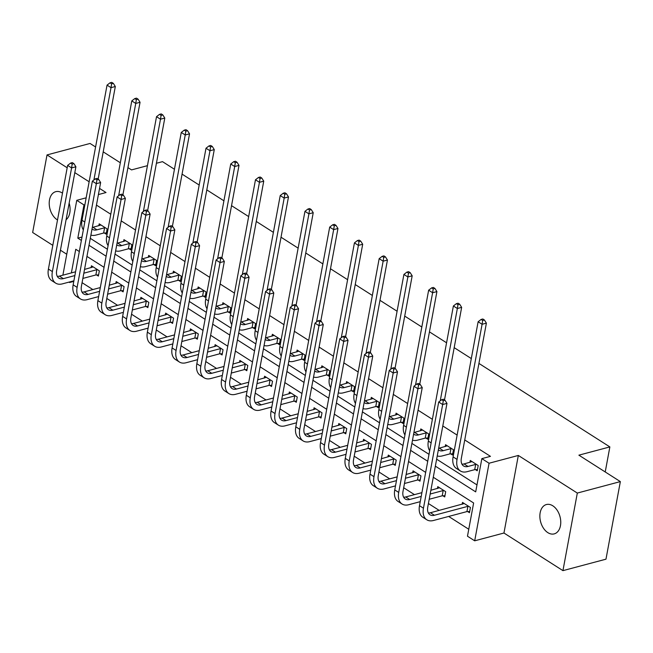 <?xml version="1.0" encoding="UTF-8"?>
<svg xmlns="http://www.w3.org/2000/svg" width="653" height="653" viewBox="0 0 653 653"><rect width="100%" height="100%" fill="white"/><g stroke="black" fill="none" stroke-linecap="round" stroke-linejoin="round"><path stroke-width="0.98" d="M57.513 219.971A15.182 10.032 75.1 0 1 57.178 219.759A15.182 10.032 75.1 0 1 49.236 204.299A15.182 10.032 75.1 0 1 55.758 191.672A15.182 10.032 75.1 0 1 62.149 192.929A15.182 10.032 75.1 0 1 62.484 193.149M69.161 203.099A15.182 10.032 75.1 0 1 66.075 219.743M552.797 505.797A15.182 10.032 75.1 0 1 560.731 521.257A15.182 10.032 75.1 0 1 554.217 533.885A15.182 10.032 75.1 0 1 547.818 532.628A15.182 10.032 75.1 0 1 539.884 517.168A15.182 10.032 75.1 0 1 546.398 504.54A15.182 10.032 75.1 0 1 552.797 505.797M478.927 363.419L609.861 446.913L578.885 455.165L620.35 481.604L605.976 559.18L562.943 570.64L577.317 493.064L518.327 455.451L489.064 463.238L474.69 540.815L467.475 536.211L473.629 502.981L433.282 477.253M620.35 481.604L577.317 493.064M95.583 146.982L90.057 143.456L47.024 154.916L32.65 232.492L52.811 245.348M518.327 455.451L503.953 533.019L562.943 570.64M503.953 533.019L474.69 540.815M82.074 282.676L92.857 289.557M106.814 298.454L117.597 305.335M131.555 314.232L142.338 321.105M156.296 330.002L167.078 336.883M181.028 345.78L191.811 352.653M205.768 361.55L216.551 368.431M230.509 377.328L241.292 384.209M255.25 393.106L266.032 399.979M279.982 408.876L290.765 415.757M304.722 424.654L315.505 431.527M329.463 440.424L340.246 447.305M354.204 456.202L364.986 463.083M378.936 471.98L389.719 478.853M403.676 487.75L414.459 494.631M428.417 503.528L439.2 510.401M448.676 516.45L468.764 529.256M73.789 281.386L69.593 282.504L68.989 282.112M60.435 250.205L66.761 254.246M156.41 163.274L162.507 161.65L174.441 169.266M182.065 174.122L199.181 185.036M206.805 189.901L223.922 200.814M231.546 205.671L248.654 216.584M256.278 221.449L273.395 232.362M281.019 237.219L298.135 248.14M305.759 252.997L322.876 263.91M330.5 268.775L347.608 279.688M355.232 284.545L372.349 295.458M379.973 300.323L397.089 311.236M404.713 316.093L421.83 327.014M429.454 331.871L446.562 342.784M454.186 347.649L471.303 358.562M605.225 471.964L609.861 446.913M129.114 248.785L130.894 249.928L131.865 244.679L123.939 239.627L123.588 241.512M178.587 280.341L180.375 281.476L181.346 276.235L173.412 271.175L173.061 273.06M228.068 311.889L229.848 313.024L230.819 307.783L222.893 302.723L222.542 304.608M277.541 343.437L279.329 344.572L280.3 339.331L272.366 334.279L272.015 336.164M327.022 374.985L328.802 376.12L329.773 370.88L321.847 365.827L321.496 367.712M376.495 406.533L378.283 407.676L379.254 402.428L371.32 397.375L370.969 399.261M425.976 438.09L427.756 439.224L428.727 433.984L420.801 428.923L420.45 430.809M475.449 469.638L477.237 470.772L478.208 465.532L470.274 460.471L469.923 462.357M90.294 238.337L107.41 249.25M115.034 254.115L132.151 265.028M139.775 269.885L156.891 280.798M164.507 285.663L181.624 296.576M189.248 301.433L206.364 312.346M213.988 317.211L231.105 328.124M238.729 332.989L255.845 343.902M263.461 348.759L280.578 359.672M288.202 364.537L305.318 375.451M312.942 380.307L330.059 391.22M337.683 396.085L354.799 406.999M362.415 411.863L379.532 422.777M387.156 427.633L404.272 438.547M411.896 443.411L429.013 454.325M436.637 459.181L476.984 484.91M435.347 466.144L475.694 491.872L481.849 458.635L490.46 456.349L464.74 439.951M457.116 435.086L442.791 425.952M432.384 419.316L418.051 410.182M407.643 403.538L393.318 394.404M382.903 387.768L368.578 378.626M358.162 371.99L343.837 362.856M333.43 356.212L319.097 347.078M308.689 340.442L294.364 331.308M283.949 324.663L269.624 315.53M259.208 308.893L244.883 299.751M234.476 293.115L220.143 283.982M209.735 277.337L195.41 268.203M184.995 261.567L170.67 252.433M160.254 245.789L145.929 236.655M135.522 230.019L121.189 220.877M110.781 214.241L96.456 205.107M450.717 453.859L452.496 454.994L453.468 449.754L445.534 444.701L445.191 446.587M401.236 422.311L403.015 423.446L403.987 418.206L396.061 413.153L395.71 415.039M351.763 390.763L353.542 391.898L354.514 386.658L346.58 381.597L346.237 383.482M302.282 359.215L304.061 360.35L305.033 355.11L297.107 350.049L296.756 351.934M252.809 327.659L254.588 328.802L255.56 323.553L247.626 318.501L247.283 320.386M203.328 296.111L205.107 297.246L206.079 292.005L198.153 286.953L197.802 288.838M153.855 264.563L155.634 265.698L156.606 260.457L148.672 255.405L148.329 257.29M104.374 233.015L106.153 234.149L107.125 228.909L99.199 223.848L98.848 225.734M481.849 458.635L489.064 463.238M127.947 167.617L131.531 169.902L147.447 165.666M103.207 151.847L120.323 162.76M98.407 194.561L106.023 192.537L99.55 188.407M89.135 181.771L74.809 172.637M67.186 167.772L47.024 154.916M86.163 197.818L76.76 200.324L83.976 204.928L77.813 238.157L81.38 240.435M84.89 204.683L83.976 204.928M89.004 245.291L106.121 256.205M113.744 261.069L130.861 271.983M138.485 276.839L155.602 287.761M163.217 292.617L180.334 303.531M187.958 308.396L205.075 319.309M212.698 324.166L229.815 335.079M237.439 339.944L254.556 350.857M262.171 355.714L279.288 366.635M286.912 371.492L304.029 382.405M311.652 387.27L328.769 398.183M336.393 403.04L353.51 413.953M361.125 418.818L378.242 429.731M385.866 434.588L402.983 445.509M410.606 450.366L427.723 461.279M62.884 275.174L76.76 200.324M79.323 251.544L75.756 249.266L71.373 272.913M69.7 281.925L69.593 282.504M425.666 472.388L408.549 461.475M400.926 456.618L383.809 445.705M376.185 440.84L359.068 429.927M351.445 425.07L334.328 414.157M326.712 409.292L309.595 398.379M301.972 393.514L284.855 382.601M277.231 377.744L260.114 366.831M252.491 361.966L235.374 351.053M227.758 346.196L210.641 335.283M203.018 330.418L185.901 319.505M178.277 314.648L161.16 303.727M153.537 298.87L136.42 287.957M128.804 283.092L111.687 272.179M104.064 267.322L86.947 256.409M91.077 267.673L91.428 265.787L99.354 270.84L98.383 276.08L96.603 274.946M115.818 283.443L116.169 281.557L124.094 286.618L123.123 291.858L121.344 290.724M140.558 299.221L140.901 297.335L148.835 302.388L147.864 307.628L146.076 306.494M165.291 314.991L165.642 313.105L173.567 318.166L172.596 323.406L170.817 322.272M190.031 330.769L190.382 328.883L198.308 333.936L197.337 339.185L195.557 338.042M214.772 346.547L215.123 344.662L223.048 349.714L222.077 354.954L220.298 353.82M239.512 362.317L239.855 360.432L247.789 365.492L246.818 370.733L245.03 369.598M264.245 378.095L264.596 376.21L272.521 381.262L271.55 386.503L269.771 385.368M288.985 393.865L289.336 391.98L297.262 397.04L296.291 402.281L294.511 401.146M313.726 409.643L314.077 407.758L322.002 412.81L321.031 418.059L319.252 416.916M338.466 425.421L338.809 423.536L346.743 428.588L345.772 433.829L343.984 432.694M363.199 441.191L363.55 439.306L371.475 444.366L370.504 449.607L368.725 448.472M387.939 456.969L388.29 455.084L396.216 460.136L395.245 465.377L393.465 464.242M412.68 472.739L413.031 470.854L420.956 475.915L419.985 481.155L418.206 480.02M437.42 488.517L437.763 486.632L445.697 491.685L444.726 496.933L442.938 495.79M462.153 504.287L462.504 502.41L470.429 507.463L469.458 512.703L467.679 511.568M82.009 237.039L77.813 238.157M472.054 461.614L464.046 463.924A11.86 7.232 -57.5 0 1 461.94 464.161M475.686 464.414L468.013 466.454A11.86 7.232 -57.5 0 1 463.581 465.973A11.86 7.232 -57.5 0 1 461.353 458.259L486.395 323.137L482.094 324.28L457.043 459.41A17.794 10.848 122.5 0 0 460.389 470.968A17.794 10.848 122.5 0 0 467.042 471.695L474.715 469.654L475.686 464.414L476.421 464.397M477.449 469.597L474.715 469.654M482.698 320.452L484.42 319.994L482.836 318.982L481.114 319.439L482.698 320.452L482.094 324.28L478.127 321.749L453.084 456.88A17.794 10.848 122.5 0 0 456.423 468.446L460.389 470.968M478.127 321.749L481.114 319.439M484.42 319.994L486.395 323.137M469.678 511.528L466.936 511.585L467.907 506.344L434.425 515.258A11.86 7.232 -57.5 0 1 429.984 514.776A11.86 7.232 -57.5 0 1 427.756 507.071L446.979 403.391L442.669 404.534L423.454 508.214A17.794 10.848 122.5 0 0 426.801 519.78A17.794 10.848 122.5 0 0 433.453 520.498L466.936 511.585M467.907 506.344L468.65 506.328M464.283 503.545L430.458 512.736A11.86 7.232 -57.5 0 1 428.352 512.972M443.281 400.705L445.003 400.248L443.411 399.236L441.689 399.701L443.281 400.705L442.669 404.534L438.71 402.011L419.495 505.683A17.794 10.848 122.5 0 0 422.834 517.249L426.801 519.78M438.71 402.011L441.689 399.701M445.003 400.248L446.979 403.391M447.321 445.836L439.306 448.146A11.86 7.232 -57.5 0 1 438.653 448.293M452.717 453.819L449.974 453.876L450.945 448.635L443.273 450.676A11.86 7.232 -57.5 0 1 438.84 450.195A11.86 7.232 -57.5 0 1 438.367 449.844M450.945 448.635L451.688 448.619M437.232 455.933A17.794 10.848 122.5 0 0 442.301 455.916L449.974 453.876M444.497 399.93L461.655 307.359L457.353 308.502L440.244 400.82M457.957 304.682L459.679 304.216L458.096 303.212L456.374 303.669L457.957 304.682L457.353 308.502L453.386 305.979L428.344 441.101A17.794 10.848 122.5 0 0 429.682 450.701M453.386 305.979L456.374 303.669M459.679 304.216L461.655 307.359M422.581 430.058L414.573 432.376A11.86 7.232 -57.5 0 1 413.912 432.523M427.976 438.041L425.234 438.106L426.205 432.857L418.532 434.906A11.86 7.232 -57.5 0 1 414.1 434.425A11.86 7.232 -57.5 0 1 413.627 434.074M426.205 432.857L426.948 432.841M412.5 440.163A17.794 10.848 122.5 0 0 417.561 440.146L425.234 438.106M419.757 384.16L436.914 291.589L432.613 292.732L415.504 385.041M433.217 288.904L434.939 288.446L433.355 287.434L431.633 287.891L433.217 288.904L432.613 292.732L428.646 290.201L403.603 425.332A17.794 10.848 122.5 0 0 404.942 434.931M428.646 290.201L431.633 287.891M434.939 288.446L436.914 291.589M444.938 495.749L442.203 495.807L443.175 490.566L430.172 494.027M421.209 496.419L409.684 499.488A11.86 7.232 -57.5 0 1 405.252 499.006A11.86 7.232 -57.5 0 1 403.023 491.293L422.238 387.613L417.936 388.764L398.714 492.435A17.794 10.848 122.5 0 0 402.06 504.002A17.794 10.848 122.5 0 0 408.713 504.728L420.238 501.659M429.201 499.267L442.203 495.807M443.175 490.566L443.918 490.55M439.551 487.767L430.874 490.256M421.911 492.648L405.717 496.957A11.86 7.232 -57.5 0 1 403.611 497.194M418.54 384.935L420.263 384.478L418.679 383.466L416.957 383.923L418.54 384.935L417.936 388.764L413.969 386.233L394.755 489.913A17.794 10.848 122.5 0 0 398.093 501.48L402.06 504.002M413.969 386.233L416.957 383.923M420.263 384.478L422.238 387.613M420.205 479.979L417.463 480.037L418.434 474.796L405.44 478.257M396.469 480.641L384.944 483.71A11.86 7.232 -57.5 0 1 380.511 483.228A11.86 7.232 -57.5 0 1 378.283 475.515L397.497 371.843L393.196 372.985L373.981 476.666A17.794 10.848 122.5 0 0 377.32 488.232A17.794 10.848 122.5 0 0 383.972 488.95L395.498 485.881M404.468 483.498L417.463 480.037M418.434 474.796L419.177 474.78M414.81 471.997L406.133 474.486M397.171 476.87L380.985 481.179A11.86 7.232 -57.5 0 1 378.879 481.424M393.8 369.157L395.522 368.7L393.939 367.688L392.216 368.145L393.8 369.157L393.196 372.985L389.229 370.455L370.014 474.135A17.794 10.848 122.5 0 0 373.361 485.701L377.32 488.232M389.229 370.455L392.216 368.145M395.522 368.7L397.497 371.843M397.84 414.288L389.833 416.598A11.86 7.232 -57.5 0 1 389.172 416.745M403.236 422.271L400.493 422.328L401.464 417.087L393.8 419.128A11.86 7.232 -57.5 0 1 389.359 418.646A11.86 7.232 -57.5 0 1 388.886 418.295M401.464 417.087L402.207 417.071M387.76 424.385A17.794 10.848 122.5 0 0 392.828 424.368L400.493 422.328M395.024 368.382L412.182 275.811L407.872 276.954L390.763 369.272M408.484 273.125L410.206 272.668L408.615 271.656L406.892 272.113L408.484 273.125L407.872 276.954L403.913 274.431L378.862 409.553A17.794 10.848 122.5 0 0 380.201 419.153M403.913 274.431L406.892 272.113M410.206 272.668L412.182 275.811M395.465 464.201L392.722 464.259L393.694 459.018L380.699 462.479M371.737 464.863L360.203 467.932A11.86 7.232 -57.5 0 1 355.771 467.45A11.86 7.232 -57.5 0 1 353.542 459.745L372.757 356.065L368.455 357.215L349.241 460.887A17.794 10.848 122.5 0 0 352.579 472.454A17.794 10.848 122.5 0 0 359.232 473.18L370.765 470.111M379.728 467.719L392.722 464.259M393.694 459.018L394.436 459.002M390.07 456.218L381.401 458.708M372.43 461.1L356.244 465.409A11.86 7.232 -57.5 0 1 354.138 465.646M369.059 353.387L370.782 352.922L369.198 351.918L367.476 352.375L369.059 353.387L368.455 357.215L364.488 354.685L345.274 458.365A17.794 10.848 122.5 0 0 348.62 469.923L352.579 472.454M364.488 354.685L367.476 352.375M370.782 352.922L372.757 356.065M373.1 398.51L365.092 400.828A11.86 7.232 -57.5 0 1 364.439 400.975M378.495 406.493L375.761 406.55L376.732 401.309L369.059 403.35A11.86 7.232 -57.5 0 1 364.627 402.868A11.86 7.232 -57.5 0 1 364.145 402.526M376.732 401.309L377.467 401.293M363.019 408.615A17.794 10.848 122.5 0 0 368.088 408.598L375.761 406.55M370.284 352.604L387.441 260.033L383.14 261.184L366.023 353.493M383.744 257.355L385.466 256.898L383.882 255.886L382.16 256.343L383.744 257.355L383.14 261.184L379.173 258.653L354.13 393.783A17.794 10.848 122.5 0 0 355.469 403.383M379.173 258.653L382.16 256.343M385.466 256.898L387.441 260.033M370.724 448.423L367.982 448.489L368.953 443.24L355.958 446.701M346.996 449.093L335.471 452.162A11.86 7.232 -57.5 0 1 331.03 451.68A11.86 7.232 -57.5 0 1 328.802 443.967L348.025 340.295L343.715 341.437L324.5 445.117A17.794 10.848 122.5 0 0 327.847 456.684A17.794 10.848 122.5 0 0 334.499 457.402L346.025 454.333M354.987 451.941L367.982 448.489M368.953 443.24L369.696 443.224M365.329 440.44L356.66 442.938M347.69 445.322L331.504 449.631A11.86 7.232 -57.5 0 1 329.398 449.868M344.327 337.609L346.049 337.152L344.458 336.14L342.735 336.597L344.327 337.609L343.715 341.437L339.756 338.907L320.541 442.587A17.794 10.848 122.5 0 0 323.88 454.153L327.847 456.684M339.756 338.907L342.735 336.597M346.049 337.152L348.025 340.295M348.367 382.74L340.352 385.05A11.86 7.232 -57.5 0 1 339.699 385.197M353.763 390.723L351.02 390.78L351.991 385.539L344.319 387.58A11.86 7.232 -57.5 0 1 339.887 387.098A11.86 7.232 -57.5 0 1 339.413 386.747M351.991 385.539L352.734 385.523M338.278 392.837A17.794 10.848 122.5 0 0 343.347 392.82L351.02 390.78M345.543 336.834L362.701 244.263L358.399 245.406L341.29 337.723M359.003 241.577L360.725 241.12L359.142 240.108L357.42 240.565L359.003 241.577L358.399 245.406L354.432 242.875L329.39 378.005A17.794 10.848 122.5 0 0 330.728 387.604M354.432 242.875L357.42 240.565M360.725 241.12L362.701 244.263M345.984 432.653L343.249 432.71L344.221 427.47L331.218 430.931M322.256 433.314L310.73 436.384A11.86 7.232 -57.5 0 1 306.298 435.902A11.86 7.232 -57.5 0 1 304.069 428.197L323.284 324.517L318.982 325.659L299.76 429.339A17.794 10.848 122.5 0 0 303.106 440.906A17.794 10.848 122.5 0 0 309.759 441.624L321.284 438.555M330.247 436.171L343.249 432.71M344.221 427.47L344.964 427.454M340.597 424.67L331.92 427.16M322.957 429.543L306.763 433.861A11.86 7.232 -57.5 0 1 304.657 434.098M319.586 321.831L321.309 321.374L319.725 320.362L318.003 320.827L319.586 321.831L318.982 325.659L315.015 323.137L295.801 426.809A17.794 10.848 122.5 0 0 299.139 438.375L303.106 440.906M315.015 323.137L318.003 320.827M321.309 321.374L323.284 324.517M323.627 366.962L315.619 369.272A11.86 7.232 -57.5 0 1 314.958 369.418M329.022 374.944L326.28 375.002L327.251 369.761L319.578 371.802A11.86 7.232 -57.5 0 1 315.146 371.32A11.86 7.232 -57.5 0 1 314.673 370.969M327.251 369.761L327.994 369.745M313.546 377.059A17.794 10.848 122.5 0 0 318.607 377.042L326.28 375.002M320.803 321.056L337.96 228.485L333.659 229.627L316.55 321.945M334.263 225.807L335.985 225.342L334.401 224.338L332.679 224.795L334.263 225.807L333.659 229.627L329.692 227.105L304.649 362.227A17.794 10.848 122.5 0 0 305.988 371.826M329.692 227.105L332.679 224.795M335.985 225.342L337.96 228.485M321.252 416.875L318.509 416.932L319.48 411.692L306.486 415.153M297.515 417.545L285.99 420.614A11.86 7.232 -57.5 0 1 281.557 420.132A11.86 7.232 -57.5 0 1 279.329 412.418L298.543 308.738L294.242 309.889L275.027 413.561A17.794 10.848 122.5 0 0 278.366 425.127A17.794 10.848 122.5 0 0 285.018 425.854L296.544 422.785M305.514 420.393L318.509 416.932M319.48 411.692L320.223 411.676M315.856 408.892L307.179 411.382M298.217 413.773L282.031 418.083A11.86 7.232 -57.5 0 1 279.925 418.32M294.846 306.061L296.568 305.604L294.985 304.592L293.262 305.049L294.846 306.061L294.242 309.889L290.275 307.359L271.06 411.039A17.794 10.848 122.5 0 0 274.407 422.605L278.366 425.127M290.275 307.359L293.262 305.049M296.568 305.604L298.543 308.738M298.886 351.183L290.879 353.502A11.86 7.232 -57.5 0 1 290.218 353.648M304.282 359.166L301.539 359.232L302.51 353.983L294.846 356.032A11.86 7.232 -57.5 0 1 290.405 355.55A11.86 7.232 -57.5 0 1 289.932 355.199M302.51 353.983L303.253 353.967M288.806 361.289A17.794 10.848 122.5 0 0 293.874 361.272L301.539 359.232M296.07 305.286L313.228 212.715L308.918 213.858L291.809 306.167M309.53 210.029L311.252 209.572L309.661 208.56L307.938 209.017L309.53 210.029L308.918 213.858L304.959 211.327L279.908 346.457A17.794 10.848 122.5 0 0 281.247 356.056M304.959 211.327L307.938 209.017M311.252 209.572L313.228 212.715M296.511 401.105L293.768 401.162L294.74 395.922L281.745 399.383M272.783 401.766L261.249 404.836A11.86 7.232 -57.5 0 1 256.817 404.354A11.86 7.232 -57.5 0 1 254.588 396.64L273.803 292.968L269.501 294.111L250.287 397.791A17.794 10.848 122.5 0 0 253.625 409.358A17.794 10.848 122.5 0 0 260.278 410.076L271.811 407.007M280.774 404.623L293.768 401.162M294.74 395.922L295.483 395.906M291.116 393.122L282.447 395.612M273.476 397.995L257.29 402.305A11.86 7.232 -57.5 0 1 255.184 402.55M270.105 290.283L271.828 289.826L270.244 288.814L268.522 289.271L270.105 290.283L269.501 294.111L265.534 291.581L246.32 395.261A17.794 10.848 122.5 0 0 249.666 406.827L253.625 409.358M265.534 291.581L268.522 289.271M271.828 289.826L273.803 292.968M274.146 335.413L266.138 337.723A11.86 7.232 -57.5 0 1 265.485 337.87M279.541 343.396L276.807 343.454L277.778 338.213L270.105 340.254A11.86 7.232 -57.5 0 1 265.673 339.772A11.86 7.232 -57.5 0 1 265.191 339.421M277.778 338.213L278.513 338.197M264.065 345.51A17.794 10.848 122.5 0 0 269.134 345.494L276.807 343.454M271.33 289.508L288.487 196.937L284.186 198.079L267.069 290.397M284.79 194.251L286.512 193.794L284.928 192.782L283.206 193.239L284.79 194.251L284.186 198.079L280.219 195.557L255.176 330.679A17.794 10.848 122.5 0 0 256.515 340.278M280.219 195.557L283.206 193.239M286.512 193.794L288.487 196.937M271.77 385.327L269.028 385.384L269.999 380.144L257.004 383.605M248.042 385.988L236.517 389.057A11.86 7.232 -57.5 0 1 232.076 388.576A11.86 7.232 -57.5 0 1 229.848 380.87L249.071 277.19L244.761 278.341L225.546 382.013A17.794 10.848 122.5 0 0 228.893 393.579A17.794 10.848 122.5 0 0 235.545 394.306L247.071 391.237M256.033 388.845L269.028 385.384M269.999 380.144L270.742 380.128M266.375 377.344L257.706 379.834M248.736 382.225L232.55 386.535A11.86 7.232 -57.5 0 1 230.444 386.772M245.373 274.513L247.095 274.048L245.504 273.044L243.781 273.501L245.373 274.513L244.761 278.341L240.802 275.811L221.587 379.491A17.794 10.848 122.5 0 0 224.926 391.049L228.893 393.579M240.802 275.811L243.781 273.501M247.095 274.048L249.071 277.19M249.413 319.635L241.398 321.953A11.86 7.232 -57.5 0 1 240.745 322.1M254.809 327.618L252.066 327.675L253.038 322.435L245.365 324.476A11.86 7.232 -57.5 0 1 240.933 323.994A11.86 7.232 -57.5 0 1 240.459 323.651M253.038 322.435L253.78 322.419M239.325 329.741A17.794 10.848 122.5 0 0 244.393 329.724L252.066 327.675M246.589 273.729L263.747 181.159L259.445 182.309L242.336 274.619M260.049 178.481L261.771 178.024L260.188 177.012L258.466 177.469L260.049 178.481L259.445 182.309L255.478 179.779L230.436 314.909A17.794 10.848 122.5 0 0 231.774 324.508M255.478 179.779L258.466 177.469M261.771 178.024L263.747 181.159M247.03 369.549L244.295 369.614L245.267 364.366L232.264 367.827M223.302 370.218L211.776 373.287A11.86 7.232 -57.5 0 1 207.344 372.806A11.86 7.232 -57.5 0 1 205.115 365.092L224.33 261.42L220.028 262.563L200.806 366.243A17.794 10.848 122.5 0 0 204.152 377.809A17.794 10.848 122.5 0 0 210.805 378.528L222.33 375.459M231.293 373.067L244.295 369.614M245.267 364.366L246.01 364.35M241.643 361.566L232.966 364.064M224.003 366.447L207.809 370.757A11.86 7.232 -57.5 0 1 205.703 370.994M220.632 258.735L222.355 258.278L220.771 257.266L219.049 257.723L220.632 258.735L220.028 262.563L216.061 260.033L196.847 363.713A17.794 10.848 122.5 0 0 200.185 375.279L204.152 377.809M216.061 260.033L219.049 257.723M222.355 258.278L224.33 261.42M224.673 303.865L216.665 306.175A11.86 7.232 -57.5 0 1 216.004 306.322M230.068 311.848L227.326 311.905L228.297 306.665L220.624 308.706A11.86 7.232 -57.5 0 1 216.192 308.224A11.86 7.232 -57.5 0 1 215.719 307.873M228.297 306.665L229.04 306.649M214.592 313.962A17.794 10.848 122.5 0 0 219.653 313.946L227.326 311.905M221.849 257.959L239.006 165.389L234.705 166.531L217.596 258.849M235.309 162.703L237.031 162.246L235.447 161.234L233.725 161.691L235.309 162.703L234.705 166.531L230.738 164.001L205.695 299.131A17.794 10.848 122.5 0 0 207.034 308.73M230.738 164.001L233.725 161.691M237.031 162.246L239.006 165.389M222.298 353.779L219.555 353.836L220.526 348.596L207.532 352.057M198.561 354.44L187.036 357.509A11.86 7.232 -57.5 0 1 182.603 357.028A11.86 7.232 -57.5 0 1 180.375 349.322L199.589 245.642L195.288 246.785L176.073 350.465A17.794 10.848 122.5 0 0 179.412 362.031A17.794 10.848 122.5 0 0 186.064 362.75L197.59 359.681M206.56 357.297L219.555 353.836M220.526 348.596L221.269 348.58M216.902 345.796L208.225 348.286M199.263 350.669L183.077 354.987A11.86 7.232 -57.5 0 1 180.971 355.224M195.892 242.957L197.614 242.5L196.031 241.488L194.308 241.953L195.892 242.957L195.288 246.785L191.321 244.263L172.106 347.935A17.794 10.848 122.5 0 0 175.453 359.501L179.412 362.031M191.321 244.263L194.308 241.953M197.614 242.5L199.589 245.642M199.932 288.087L191.925 290.405A11.86 7.232 -57.5 0 1 191.264 290.544M205.328 296.07L202.585 296.127L203.556 290.887L195.892 292.928A11.86 7.232 -57.5 0 1 191.451 292.446A11.86 7.232 -57.5 0 1 190.978 292.095M203.556 290.887L204.299 290.871M189.852 298.184A17.794 10.848 122.5 0 0 194.921 298.168L202.585 296.127M197.116 242.181L214.274 149.61L209.964 150.753L192.855 243.071M210.576 146.933L212.298 146.468L210.707 145.464L208.984 145.921L210.576 146.933L209.964 150.753L206.005 148.231L180.954 283.353A17.794 10.848 122.5 0 0 182.293 292.952M206.005 148.231L208.984 145.921M212.298 146.468L214.274 149.61M197.557 338.001L194.814 338.058L195.786 332.818L182.791 336.279M173.829 338.67L162.295 341.739A11.86 7.232 -57.5 0 1 157.863 341.258A11.86 7.232 -57.5 0 1 155.634 333.544L174.849 229.864L170.547 231.015L151.333 334.687A17.794 10.848 122.5 0 0 154.671 346.253A17.794 10.848 122.5 0 0 161.324 346.98L172.857 343.911M181.82 341.519L194.814 338.058M195.786 332.818L196.529 332.801M192.162 330.018L183.493 332.508M174.522 334.899L158.336 339.209A11.86 7.232 -57.5 0 1 156.23 339.446M171.151 227.187L172.874 226.73L171.29 225.718L169.568 226.175L171.151 227.187L170.547 231.015L166.58 228.485L147.366 332.165A17.794 10.848 122.5 0 0 150.712 343.731L154.671 346.253M166.58 228.485L169.568 226.175M172.874 226.73L174.849 229.864M175.192 272.309L167.184 274.627A11.86 7.232 -57.5 0 1 166.531 274.774M180.587 280.292L177.853 280.357L178.824 275.109L171.151 277.158A11.86 7.232 -57.5 0 1 166.719 276.676A11.86 7.232 -57.5 0 1 166.237 276.325M178.824 275.109L179.559 275.093M165.111 282.414A17.794 10.848 122.5 0 0 170.18 282.398L177.853 280.357M172.376 226.411L189.533 133.841L185.232 134.983L168.115 227.293M185.836 131.155L187.558 130.698L185.974 129.686L184.252 130.143L185.836 131.155L185.232 134.983L181.265 132.453L156.222 267.583A17.794 10.848 122.5 0 0 157.561 277.182M181.265 132.453L184.252 130.143M187.558 130.698L189.533 133.841M172.816 322.231L170.074 322.288L171.045 317.048L158.05 320.509M149.088 322.892L137.563 325.961A11.86 7.232 -57.5 0 1 133.122 325.48A11.86 7.232 -57.5 0 1 130.894 317.766L150.117 214.094L145.807 215.237L126.592 318.917A17.794 10.848 122.5 0 0 129.939 330.483A17.794 10.848 122.5 0 0 136.591 331.202L148.117 328.132M157.079 325.749L170.074 322.288M171.045 317.048L171.788 317.031M167.421 314.248L158.752 316.738M149.782 319.121L133.596 323.431A11.86 7.232 -57.5 0 1 131.49 323.676M146.419 211.409L148.141 210.952L146.55 209.94L144.827 210.397L146.419 211.409L145.807 215.237L141.848 212.707L122.633 316.387A17.794 10.848 122.5 0 0 125.972 327.953L129.939 330.483M141.848 212.707L144.827 210.397M148.141 210.952L150.117 214.094M150.459 256.539L142.444 258.849A11.86 7.232 -57.5 0 1 141.791 258.996M155.855 264.522L153.112 264.579L154.084 259.339L146.411 261.38A11.86 7.232 -57.5 0 1 141.979 260.898A11.86 7.232 -57.5 0 1 141.505 260.547M154.084 259.339L154.826 259.323M140.371 266.636A17.794 10.848 122.5 0 0 145.439 266.62L153.112 264.579M147.635 210.633L164.793 118.062L160.491 119.205L143.382 211.523M161.095 115.377L162.817 114.92L161.234 113.908L159.512 114.365L161.095 115.377L160.491 119.205L156.524 116.683L131.482 251.805A17.794 10.848 122.5 0 0 132.82 261.404M156.524 116.683L159.512 114.365M162.817 114.92L164.793 118.062M148.076 306.453L145.341 306.51L146.313 301.27L133.31 304.731M124.348 307.114L112.822 310.183A11.86 7.232 -57.5 0 1 108.39 309.702A11.86 7.232 -57.5 0 1 106.161 301.996L125.376 198.316L121.074 199.467L101.852 303.139A17.794 10.848 122.5 0 0 105.198 314.705A17.794 10.848 122.5 0 0 111.851 315.432L123.376 312.363M132.339 309.971L145.341 306.51M146.313 301.27L147.056 301.253M142.689 298.47L134.012 300.96M125.049 303.351L108.855 307.661A11.86 7.232 -57.5 0 1 106.749 307.898M121.678 195.639L123.401 195.174L121.817 194.17L120.095 194.627L121.678 195.639L121.074 199.467L117.107 196.937L97.893 300.617A17.794 10.848 122.5 0 0 101.231 312.175L105.198 314.705M117.107 196.937L120.095 194.627M123.401 195.174L125.376 198.316M125.719 240.761L117.711 243.079A11.86 7.232 -57.5 0 1 117.05 243.226M131.114 248.744L128.372 248.801L129.343 243.561L121.67 245.601A11.86 7.232 -57.5 0 1 117.238 245.12A11.86 7.232 -57.5 0 1 116.765 244.777M129.343 243.561L130.086 243.545M115.638 250.866A17.794 10.848 122.5 0 0 120.699 250.85L128.372 248.801M122.895 194.855L140.052 102.284L135.751 103.435L118.642 195.745M136.355 99.607L138.077 99.15L136.493 98.138L134.771 98.595L136.355 99.607L135.751 103.435L131.784 100.905L106.741 236.035A17.794 10.848 122.5 0 0 108.08 245.634M131.784 100.905L134.771 98.595M138.077 99.15L140.052 102.284M123.344 290.675L120.601 290.74L121.572 285.492L108.578 288.952M99.607 291.344L88.082 294.413A11.86 7.232 -57.5 0 1 83.649 293.932A11.86 7.232 -57.5 0 1 81.421 286.218L100.635 182.546L96.334 183.689L77.119 287.369A17.794 10.848 122.5 0 0 80.458 298.935A17.794 10.848 122.5 0 0 87.11 299.654L98.636 296.584M107.606 294.193L120.601 290.74M121.572 285.492L122.315 285.475M117.948 282.692L109.271 285.19M100.309 287.573L84.123 291.883A11.86 7.232 -57.5 0 1 82.017 292.12M96.938 179.861L98.66 179.404L97.077 178.391L95.354 178.849L96.938 179.861L96.334 183.689L92.367 181.159L73.152 284.839A17.794 10.848 122.5 0 0 76.499 296.405L80.458 298.935M92.367 181.159L95.354 178.849M98.66 179.404L100.635 182.546M100.978 224.991L92.971 227.301A11.86 7.232 -57.5 0 1 92.31 227.448M106.374 232.974L103.631 233.031L104.602 227.791L96.938 229.832A11.86 7.232 -57.5 0 1 92.497 229.35A11.86 7.232 -57.5 0 1 92.024 228.999M104.602 227.791L105.345 227.775M90.898 235.088A17.794 10.848 122.5 0 0 95.967 235.072L103.631 233.031M98.162 179.085L115.32 86.514L111.01 87.657L93.901 179.975M111.622 83.829L113.344 83.372L111.753 82.36L110.031 82.817L111.622 83.829L111.01 87.657L107.051 85.127L82 220.257A17.794 10.848 122.5 0 0 83.339 229.856M107.051 85.127L110.031 82.817M113.344 83.372L115.32 86.514M98.603 274.905L95.86 274.962L96.832 269.722L83.837 273.183M74.875 275.566L63.341 278.635A11.86 7.232 -57.5 0 1 58.909 278.154A11.86 7.232 -57.5 0 1 56.68 270.448L75.895 166.768L71.593 167.911L52.379 271.591A17.794 10.848 122.5 0 0 55.717 283.157A17.794 10.848 122.5 0 0 62.37 283.875L73.903 280.806M82.866 278.423L95.86 274.962M96.832 269.722L97.575 269.705M93.208 266.922L84.539 269.411M75.568 271.795L59.382 276.113A11.86 7.232 -57.5 0 1 57.276 276.35M72.197 164.083L73.92 163.625L72.336 162.613L70.614 163.079L72.197 164.083L71.593 167.911L67.626 165.389L48.412 269.06A17.794 10.848 122.5 0 0 51.758 280.627L55.717 283.157M67.626 165.389L70.614 163.079M73.92 163.625L75.895 166.768M468.013 466.454L464.046 463.924M457.043 459.41L453.084 456.88M434.425 515.258L430.458 512.736M423.454 508.214L419.495 505.683M443.273 450.676L439.306 448.146M431.135 442.881L428.344 441.101M418.532 434.906L414.573 432.376M406.395 427.111L403.603 425.332M409.684 499.488L405.717 496.957M398.714 492.435L394.755 489.913M384.944 483.71L380.985 481.179M373.981 476.666L370.014 474.135M393.8 419.128L389.833 416.598M381.654 411.333L378.862 409.553M360.203 467.932L356.244 465.409M349.241 460.887L345.274 458.365M369.059 403.35L365.092 400.828M356.913 395.555L354.13 393.783M335.471 452.162L331.504 449.631M324.5 445.117L320.541 442.587M344.319 387.58L340.352 385.05M332.181 379.785L329.39 378.005M310.73 436.384L306.763 433.861M299.76 429.339L295.801 426.809M319.578 371.802L315.619 369.272M307.441 364.007L304.649 362.227M285.99 420.614L282.031 418.083M275.027 413.561L271.06 411.039M294.846 356.032L290.879 353.502M282.7 348.237L279.908 346.457M261.249 404.836L257.29 402.305M250.287 397.791L246.32 395.261M270.105 340.254L266.138 337.723M257.959 332.459L255.176 330.679M236.517 389.057L232.55 386.535M225.546 382.013L221.587 379.491M245.365 324.476L241.398 321.953M233.227 316.681L230.436 314.909M211.776 373.287L207.809 370.757M200.806 366.243L196.847 363.713M220.624 308.706L216.665 306.175M208.487 300.911L205.695 299.131M187.036 357.509L183.077 354.987M176.073 350.465L172.106 347.935M195.892 292.928L191.925 290.405M183.746 285.132L180.954 283.353M162.295 341.739L158.336 339.209M151.333 334.687L147.366 332.165M171.151 277.158L167.184 274.627M159.006 269.363L156.222 267.583M137.563 325.961L133.596 323.431M126.592 318.917L122.633 316.387M146.411 261.38L142.444 258.849M134.273 253.584L131.482 251.805M112.822 310.183L108.855 307.661M101.852 303.139L97.893 300.617M121.67 245.601L117.711 243.079M109.533 237.806L106.741 236.035M88.082 294.413L84.123 291.883M77.119 287.369L73.152 284.839M96.938 229.832L92.971 227.301M84.792 222.036L82 220.257M63.341 278.635L59.382 276.113M52.379 271.591L48.412 269.06"/></g></svg>
